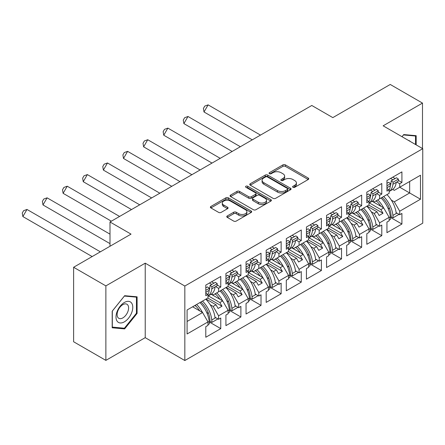 <?xml version="1.0" encoding="UTF-8"?>
<svg xmlns="http://www.w3.org/2000/svg" width="445" height="445" viewBox="0 0 445 445"><rect width="100%" height="100%" fill="white"/><g stroke="black" fill="none" stroke-linecap="round" stroke-linejoin="round"><path stroke-width="0.67" d="M292.988 187.289A1.252 0.723 0 0 0 294.762 187.289L308.218 179.519A1.791 1.035 0 0 0 308.741 178.79A1.791 1.035 0 0 0 308.218 178.056L285.423 164.895A1.791 1.035 0 0 0 282.892 164.895L269.436 172.666A1.252 0.723 0 0 0 269.064 173.177A1.252 0.723 0 0 0 269.436 173.689A1.252 0.723 0 0 0 271.205 173.689L272.946 172.682A5.729 3.31 0 0 1 281.051 172.682L282.953 173.778A5.729 3.31 0 0 1 284.633 176.12A5.729 3.31 0 0 1 282.953 178.456L281.212 179.463A1.252 0.723 0 0 0 280.845 179.975A1.252 0.723 0 0 0 281.212 180.486A1.252 0.723 0 0 0 282.987 180.486L284.728 179.48A5.729 3.31 0 0 1 292.832 179.48L294.729 180.581A5.729 3.31 0 0 1 296.409 182.917A5.729 3.31 0 0 1 294.729 185.259L292.988 186.266A1.252 0.723 0 0 0 292.621 186.778A1.252 0.723 0 0 0 292.988 187.289L292.988 186.266M422.494 148.53L422.494 103.09L390.237 84.467L332.821 117.619L311.789 105.476L109.998 221.977L109.998 246.263M105.871 360.383L145.22 337.66L145.22 263.173L105.871 285.89L105.871 360.383L73.614 341.76L73.614 267.267L131.03 234.12L109.998 221.977M105.871 285.89L73.614 267.267M227.295 215.931A1.791 1.035 0 0 0 226.766 216.659A1.791 1.035 0 0 0 227.295 217.394L233.686 221.087A1.791 1.035 0 0 0 236.223 221.087L251.164 212.46A1.791 1.035 0 0 0 251.692 211.725A1.791 1.035 0 0 0 251.164 210.997L228.368 197.836A1.791 1.035 0 0 0 225.838 197.836L210.891 206.463A1.791 1.035 0 0 0 210.368 207.192A1.791 1.035 0 0 0 210.891 207.926L218.617 212.387A1.791 1.035 0 0 0 221.148 212.387L227.545 208.694A1.791 1.035 0 0 0 228.068 207.96A1.791 1.035 0 0 0 227.545 207.231L223.713 205.017A4.789 2.765 0 0 1 222.311 203.065A4.789 2.765 0 0 1 225.27 200.506A4.789 2.765 0 0 1 230.488 201.107L245.495 209.773A4.789 2.765 0 0 1 246.903 211.725A4.789 2.765 0 0 1 243.943 214.284A4.789 2.765 0 0 1 238.72 213.683L236.223 212.237A1.791 1.035 0 0 0 233.686 212.237L227.295 215.931L227.295 217.394M145.22 263.173L184.831 286.04L422.75 148.68L422.75 223.173L184.831 360.533L184.831 286.04M422.494 103.09L383.139 125.813L422.75 148.68M273.074 198.348A1.791 1.035 0 0 0 275.605 198.348L290.552 189.72A1.791 1.035 0 0 0 291.075 188.986A1.791 1.035 0 0 0 290.552 188.257L267.757 175.096A1.791 1.035 0 0 0 265.22 175.096L250.279 183.724A1.791 1.035 0 0 0 249.756 184.453A1.791 1.035 0 0 0 250.279 185.187L273.074 198.348M246.413 187.556A1.252 0.723 0 0 1 247.681 187.734L247.681 186.244L270.86 199.627A1.791 1.035 0 0 1 271.383 200.356A1.791 1.035 0 0 1 270.86 201.09L255.914 209.717A1.791 1.035 0 0 1 253.383 209.717L230.588 196.557L230.588 195.094A1.791 1.035 0 0 0 230.059 195.822A1.791 1.035 0 0 0 230.588 196.557M230.588 195.094L236.979 191.4A1.791 1.035 0 0 1 239.516 191.4L248.761 196.74A1.791 1.035 0 0 0 251.292 196.74L255.536 194.287A1.791 1.035 0 0 0 256.059 193.558A1.791 1.035 0 0 0 255.536 192.824L245.907 187.267A1.252 0.723 0 0 1 245.54 186.755A1.252 0.723 0 0 1 246.319 186.088A1.252 0.723 0 0 1 247.681 186.244M219.863 291.069L221.988 289.84M208.321 295.88L219.863 302.539L222.7 300.903L211.158 294.24M239.989 279.449L242.119 278.22M228.452 284.255L239.989 290.919L242.825 289.283L231.289 282.62M260.119 267.829L262.244 266.599M248.577 272.635L260.119 279.299L262.956 277.658L251.414 270.999M280.244 256.209L282.375 254.979M268.708 261.015L280.244 267.679L283.081 266.038L271.539 259.374M300.369 244.589L302.5 243.359M288.833 249.395L300.369 256.059L303.212 254.418L291.67 247.754M320.5 232.963L322.631 231.739M308.958 237.775L320.5 244.439L323.337 242.798L311.795 236.134M340.625 221.343L342.756 220.114M329.089 226.155L340.625 232.818L343.468 231.178L331.926 224.514M360.756 209.723L362.881 208.494M349.214 214.535L360.756 221.198L363.593 219.557L352.051 212.894M380.881 198.103L383.012 196.874M369.344 202.914L380.881 209.578L383.718 207.937L372.181 201.273M363.593 219.557L369.011 228.941L359.465 234.454L354.048 225.07L356.884 223.429L346.95 217.694M350.126 240.612L361.657 247.27L361.657 236.69L359.465 237.958L359.465 234.454M361.657 247.27L346.694 255.908L346.694 245.334L348.886 244.066L348.886 240.561L339.335 246.074L333.917 236.69L336.754 235.049L326.819 229.314M330.001 252.232L341.532 258.89L341.532 248.31L339.335 249.578L339.335 246.074M341.532 258.89L326.563 267.528L326.563 256.954L328.755 255.686L328.755 252.187L319.21 257.7L313.792 248.31L316.629 246.675L306.694 240.934M309.876 263.852L321.401 270.51L321.401 259.93L319.21 261.198L319.21 257.7M321.401 270.51L306.438 279.149L306.438 268.574L308.63 267.306L308.63 263.807L299.084 269.32L293.661 259.93L296.503 258.295L286.569 252.554M289.745 275.472L301.276 282.13L301.276 271.55L299.084 272.818L299.084 269.32M301.276 282.13L286.307 290.769L286.307 280.194L288.505 278.926L288.505 275.427L278.954 280.94L273.536 271.55L276.373 269.915L266.438 264.18M269.62 287.092L281.145 293.75L281.145 283.17L278.954 284.438L278.954 280.94M281.145 293.75L266.182 302.394L266.182 291.814L268.374 290.546L268.374 287.047L258.829 292.56L253.405 283.17L256.248 281.535L246.313 275.8M249.489 298.712L261.02 305.37L261.02 294.796L258.829 296.059L258.829 292.56M261.02 305.37L246.052 314.014L246.052 303.434L248.249 302.166L248.249 298.667L238.698 304.18L233.28 294.796L236.117 293.155L226.182 287.42M229.364 310.337L240.895 316.99L240.895 306.416L238.698 307.679L238.698 304.18M240.895 316.99L225.927 325.634L225.927 315.054L228.118 313.786L228.118 310.287L218.573 315.8L213.155 306.416L215.992 304.775L206.057 299.04M209.233 321.957L220.764 328.61L220.764 318.036L218.573 319.299L218.573 315.8M220.764 328.61L205.796 337.254L205.796 326.675L207.993 325.406L207.993 321.907L187.089 333.973L187.089 309.987L207.993 297.922L207.993 294.423L205.796 295.686L205.796 285.111L220.764 276.467L220.764 287.047L218.573 288.31L218.573 291.814L228.118 286.302L228.118 282.798L225.927 284.066L225.927 273.486L240.895 264.847L240.895 275.427L238.698 276.69L238.698 280.194L248.249 274.682L248.249 271.177L246.052 272.446L246.052 261.866L261.02 253.227L261.02 263.807L258.829 265.07L258.829 268.574L268.374 263.062L268.374 259.557L266.182 260.826L266.182 250.246L281.145 241.607L281.145 252.182L278.954 253.45L278.954 256.954L288.505 251.442L288.505 247.937L286.307 249.206L286.307 238.626L301.276 229.987L301.276 240.561L299.084 241.83L299.084 245.329L308.63 239.822L308.63 236.317L306.438 237.586L306.438 227.006L321.401 218.367L321.401 228.941L319.21 230.21L319.21 233.708L328.755 228.196L328.755 224.697L326.563 225.965L326.563 215.386L341.532 206.747L341.532 217.321L339.335 218.59L339.335 222.088L348.886 216.576L348.886 213.077L346.694 214.345L346.694 203.766L361.657 195.127L361.657 205.701L359.465 206.97L359.465 210.468L369.011 204.956L369.011 201.457L366.819 202.725L366.819 192.145L381.788 183.501L381.788 194.081L379.591 195.349L379.591 198.848L389.141 193.336L389.141 189.837L386.944 191.1L386.944 180.525L401.913 171.881L401.913 182.461L399.721 183.729L399.721 187.228L420.492 175.235L420.492 199.221L399.721 211.214L394.298 201.83L409.656 192.963L409.656 181.493L420.492 175.235M390.382 217.371L401.913 224.03L401.913 213.45L399.721 214.718L399.721 211.214M401.913 224.03L386.944 232.668L386.944 222.088L389.141 220.826L389.141 217.321L379.591 222.834L374.173 213.45L377.01 211.809L367.075 206.074M370.257 228.991L381.788 235.65L381.788 225.07L379.591 226.338L379.591 222.834M381.788 235.65L366.819 244.288L366.819 233.708L369.011 232.446L369.011 228.941M218.573 291.814L213.155 294.94L211.52 294M210.201 304.708L213.155 306.416M215.992 304.775L218.122 308.463L221.988 306.227L219.863 302.539M222.7 300.903L228.118 310.287M238.698 280.194L233.28 283.32L231.645 282.38M230.326 293.088L233.28 294.796M236.117 293.155L238.247 296.843L242.119 294.607L239.989 290.919M242.825 289.283L248.249 298.667M258.829 268.574L253.405 271.7L251.775 270.76M250.457 281.468L253.405 283.17M256.248 281.535L258.373 285.223L262.244 282.987L260.119 279.299M262.956 277.658L268.374 287.047M278.954 256.954L273.536 260.08L271.901 259.14M270.582 269.848L273.536 271.55M276.373 269.915L278.503 273.603L282.375 271.367L280.244 267.679M283.081 266.038L288.505 275.427M299.084 245.329L293.661 248.46L292.031 247.515M290.707 258.228L293.661 259.93M296.503 258.295L298.628 261.983L302.5 259.747L300.369 256.059M303.212 254.418L308.63 263.807M319.21 233.708L313.792 236.84L312.156 235.894M310.838 246.608L313.792 248.31M316.629 246.675L318.759 250.357L322.631 248.126L320.5 244.439M323.337 242.798L328.755 252.187M339.335 222.088L333.917 225.22L332.287 224.274M330.963 234.988L333.917 236.69M336.754 235.049L338.884 238.737L342.756 236.506L340.625 232.818M343.468 231.178L348.886 240.561M359.465 210.468L354.048 213.6L352.412 212.654M351.094 223.368L354.048 225.07M356.884 223.429L359.015 227.117L362.881 224.886L360.756 221.198M379.591 198.848L374.173 201.98L372.537 201.034M371.219 211.742L374.173 213.45M377.01 211.809L379.14 215.497L383.012 213.261L380.881 209.578M383.718 207.937L389.141 217.321M420.492 199.221L399.721 187.228L394.298 190.36L392.668 189.414M391.35 200.122L394.298 201.83M145.22 337.66L184.831 360.533M187.089 321.462L202.575 312.524L192.641 306.789M202.575 312.524L207.993 321.907M386.944 188.569L389.141 189.837M392.751 177.171L395.138 178.551M398.297 180.375L401.913 182.461M390.56 178.439L392.946 179.813M396.79 182.038L399.721 183.729M375.914 200.973L377.232 201.735M387.829 207.848L389.714 208.939M396.111 212.632L399.721 214.718M366.819 200.189L369.011 201.457M372.626 188.791L375.013 190.171M378.172 191.995L381.788 194.081M370.429 190.06L372.815 191.439M376.665 193.658L379.591 195.349M355.789 212.593L357.107 213.355M367.698 219.468L369.589 220.559M375.981 224.252L379.591 226.338M205.796 293.155L207.993 294.423M211.603 281.757L213.989 283.137M217.149 284.961L220.764 287.047M209.411 283.026L211.798 284.399M215.641 286.619L218.573 288.31M194.765 305.559L196.089 306.321M206.68 312.434L208.566 313.525M214.963 317.218L218.573 319.299M225.927 281.535L228.118 282.798M231.734 270.137L234.12 271.511M237.28 273.336L240.895 275.427M229.537 271.406L231.923 272.779M235.772 274.999L238.698 276.69M214.896 293.939L216.214 294.701M226.805 300.814L228.697 301.905M235.088 305.598L238.698 307.679M246.052 269.915L248.249 271.177M251.859 258.517L254.245 259.891M257.405 261.716L261.02 263.807M249.667 259.78L252.054 261.159M255.897 263.379L258.829 265.07M235.021 282.314L236.34 283.076M246.936 289.194L248.822 290.285M255.219 293.978L258.829 296.059M266.182 258.295L268.374 259.557M271.99 246.897L274.37 248.271M277.535 250.096L281.145 252.182M269.792 248.16L272.179 249.539M276.022 251.759L278.954 253.45M255.152 270.694L256.47 271.456M267.061 277.574L268.952 278.665M275.344 282.353L278.954 284.438M286.307 246.675L288.505 247.937M292.115 235.277L294.501 236.651M297.661 238.476L301.276 240.561M289.923 236.54L292.309 237.919M296.153 240.139L299.084 241.83M275.277 259.073L276.595 259.836M287.192 265.954L289.078 267.045M295.474 270.732L299.084 272.818M306.438 235.049L308.63 236.317M312.24 223.657L314.626 225.031M317.786 226.855L321.401 228.941M310.048 224.92L312.434 226.299M316.278 228.519L319.21 230.21M295.402 247.453L296.726 248.215M307.317 254.334L309.203 255.424M315.6 259.112L319.21 261.198M326.563 223.429L328.755 224.697M332.37 212.031L334.757 213.411M337.916 215.235L341.532 217.321M330.179 213.3L332.56 214.679M336.409 216.899L339.335 218.59M315.533 235.833L316.851 236.595M327.442 242.714L329.333 243.799M335.725 247.492L339.335 249.578M346.694 211.809L348.886 213.077M352.496 200.411L354.882 201.791M358.041 203.615L361.657 205.701M350.304 201.68L352.69 203.059M356.534 205.279L359.465 206.97M335.658 224.213L336.982 224.975M347.573 231.089L349.459 232.179M355.855 235.872L359.465 237.958M368.816 205.067L383.012 213.261M348.691 216.687L362.881 224.886M328.566 228.313L342.756 236.506M308.435 239.933L322.631 248.126M288.31 251.553L302.5 259.747M268.179 263.173L282.375 271.367M248.054 274.793L262.244 282.987M227.923 286.413L242.119 294.607M207.798 298.033L221.988 306.227M416.17 144.881L416.17 135.686L403.721 134.574L402.007 136.704M137.093 313.408L137.093 296.809L124.645 295.697L112.19 311.189L112.19 327.787L124.645 328.899L137.093 313.408L136.448 313.041M293.489 187.462L294.729 186.75A5.729 3.31 0 0 0 296.409 184.408L296.409 182.917M284.633 176.12L284.633 177.611A5.729 3.31 0 0 1 282.953 179.947L281.713 180.664M308.196 179.53L285.423 166.386A1.791 1.035 0 0 0 282.892 166.386L269.937 173.862M290.529 189.731L267.757 176.587A1.791 1.035 0 0 0 265.22 176.587L250.301 185.198M287.387 189.498A1.252 0.723 0 0 0 287.754 188.986A1.252 0.723 0 0 0 287.387 188.474L267.378 176.921A1.252 0.723 0 0 0 265.604 176.921L263.768 177.983A5.729 3.31 0 0 0 262.088 180.325A5.729 3.31 0 0 0 263.768 182.661L277.446 190.56A5.729 3.31 0 0 0 285.551 190.56L287.387 189.498L287.387 190.988A1.252 0.723 0 0 0 287.754 190.477L287.754 188.986M262.088 180.325L262.088 181.81A5.729 3.31 0 0 0 263.768 184.152L263.768 182.661M287.387 190.988L285.551 192.051A5.729 3.31 0 0 1 277.446 192.051L263.768 184.152M230.61 196.568L236.979 192.891L236.979 191.4M256.059 193.558L256.059 195.049A1.791 1.035 0 0 1 255.536 195.778L251.292 198.225A1.791 1.035 0 0 1 248.761 198.225L239.516 192.891A1.791 1.035 0 0 0 236.979 192.891M247.681 187.734L270.833 201.101M258.35 202.275A4.789 2.765 0 0 0 263.574 202.876A4.789 2.765 0 0 0 266.533 200.322A4.789 2.765 0 0 0 265.125 198.364L259.841 195.311A1.791 1.035 0 0 0 257.31 195.311L253.066 197.764A1.791 1.035 0 0 0 252.543 198.492A1.791 1.035 0 0 0 253.066 199.221L258.35 202.275L258.35 203.766A4.789 2.765 0 0 0 263.574 204.366A4.789 2.765 0 0 0 266.533 201.808L266.533 200.322M252.543 198.492L252.543 199.983A1.791 1.035 0 0 0 253.066 200.712L253.066 199.221M258.35 203.766L253.066 200.712M246.903 211.725L246.903 213.216A4.789 2.765 0 0 1 243.943 215.769A4.789 2.765 0 0 1 238.72 215.174L236.223 213.728A1.791 1.035 0 0 0 233.686 213.728L227.317 217.405M222.311 203.065L222.311 204.55A4.789 2.765 0 0 0 223.713 206.508L223.713 205.017M227.545 207.231L227.545 208.694L223.713 206.508M251.141 212.471L228.368 199.327A1.791 1.035 0 0 0 225.838 199.327L210.919 207.937M123.326 328.137L124.645 328.899M386.944 188.441A20.075 11.587 -120 0 0 387.05 187.662L390.337 185.76A17.338 10.007 60 0 0 390.999 182.906L391.216 180.815L393.141 182.177L392.918 184.269A20.075 11.587 60 0 1 389.141 191.472M389.141 191.484L392.145 189.748A20.075 11.587 -120 0 0 396.211 182.372L398.208 181.215L398.431 179.124L396.506 177.761L391.216 180.815M383.646 196.506A20.075 11.587 -120 0 1 392.918 215.408L393.141 217.755L391.216 216.899L390.999 214.551A17.338 10.007 -120 0 0 382.11 197.396M386.944 185.754L390.56 183.668L390.337 185.76A20.075 11.587 60 0 1 389.141 190.037M380.87 206.291A17.338 10.007 -120 0 0 376.236 200.784M260.481 135.096L208.121 104.87L204.01 111.979L252.27 139.841M208.121 104.87L204.767 106.094L203.398 108.463L204.01 111.979M386.939 194.61A20.075 11.587 60 0 1 396.211 213.511L396.918 213.099M377.777 199.9A20.075 11.587 60 0 1 383.623 207.882M390.56 183.668L388.635 182.305L386.944 183.279M393.141 182.177L398.431 179.124M389.141 217.588L390.337 216.899A20.075 11.587 -120 0 0 381.065 197.997M390.337 216.899L390.56 219.246L389.141 220.064M393.141 217.755L398.431 214.701L398.358 213.928M410.34 141.516A11.859 6.847 120 0 0 408.26 140.314M402.035 136.721L403.459 134.941L415.524 136.02L415.524 144.508M414.723 135.558L415.524 136.02M131.648 312.796A11.859 6.847 120 0 0 128.577 301.343A11.859 6.847 120 0 0 117.124 311.5A11.859 6.847 120 0 0 120.195 322.959A11.859 6.847 120 0 0 131.648 312.796M127.832 311.711A8.121 4.689 120 0 0 126.92 304.235A8.121 4.689 120 0 0 117.886 310.821A8.121 4.689 120 0 0 118.798 318.297A8.121 4.689 120 0 0 127.832 311.711M112.324 327.158L112.324 311.072L124.383 296.064L136.448 297.143L136.448 313.224L124.383 328.232L112.19 327.081M135.647 296.682L136.448 297.143M370.212 197.369A17.338 10.007 60 0 0 370.869 194.526L371.091 192.435L373.01 193.797L372.793 195.889A20.075 11.587 60 0 1 369.011 203.098M369.011 203.104L372.014 201.368A20.075 11.587 -120 0 0 376.081 193.992L378.083 192.835L378.3 190.744L376.381 189.381L371.091 192.435M363.521 208.127A20.075 11.587 -120 0 1 372.793 227.028L373.01 229.375L371.091 228.519L370.869 226.171A17.338 10.007 -120 0 0 361.98 209.017M366.819 200.061A20.075 11.587 -120 0 0 366.919 199.282L366.819 199.338M366.919 199.282L370.212 197.38A20.075 11.587 60 0 1 369.011 201.657M360.739 217.911A17.338 10.007 -120 0 0 356.111 212.404M240.35 146.716L187.99 116.49L183.885 123.599L232.14 151.461M187.99 116.49L184.636 117.714L183.268 120.083L183.885 123.599M366.808 206.23A20.075 11.587 60 0 1 376.081 225.131L376.793 224.719M357.652 211.52A20.075 11.587 60 0 1 363.493 219.502M370.212 197.38L370.429 195.288L368.51 193.925L366.819 194.899M373.01 193.797L378.3 190.744M369.011 229.208L370.212 228.519A20.075 11.587 -120 0 0 360.94 209.617M370.212 228.519L370.429 230.866L369.011 231.684M373.01 229.375L378.3 226.321L378.228 225.548M366.819 197.374L370.429 195.288M350.96 204.055L352.885 205.418L352.663 207.515A20.075 11.587 60 0 1 348.886 214.718L351.889 212.994A20.075 11.587 -120 0 0 355.955 205.612L357.952 204.455L358.175 202.364L356.25 201.001L350.96 204.055L350.743 206.146A17.338 10.007 60 0 1 350.087 208.989M343.39 219.747A20.075 11.587 -120 0 1 352.663 238.648L352.885 240.995L350.96 240.139L350.743 237.791A17.338 10.007 -120 0 0 341.855 220.637M346.694 211.681A20.075 11.587 -120 0 0 346.794 210.902L346.694 210.958M346.794 210.902L350.082 209A20.075 11.587 60 0 1 348.886 213.277M340.614 229.531A17.338 10.007 -120 0 0 335.986 224.024M220.225 158.342L167.865 128.11L163.76 135.219L212.015 163.081M167.865 128.11L164.511 129.334L163.143 131.703L163.76 135.219M346.683 217.85A20.075 11.587 60 0 1 355.955 236.751L356.662 236.34M337.521 223.14A20.075 11.587 60 0 1 343.368 231.122M350.082 209L350.304 206.908L348.379 205.546L346.694 206.519M352.885 205.418L358.175 202.364M348.886 240.834L350.082 240.139A20.075 11.587 -120 0 0 340.814 221.237M350.082 240.139L350.304 242.486L348.886 243.304M352.885 240.995L358.175 237.941L358.103 237.168M346.694 208.994L350.304 206.908M330.835 215.675L332.754 217.038L332.537 219.135A20.075 11.587 60 0 1 328.755 226.338L331.764 224.614A20.075 11.587 -120 0 0 335.825 217.232L337.827 216.081L338.044 213.984L336.125 212.621L330.835 215.675L330.613 217.766A17.338 10.007 60 0 1 329.956 220.609A20.075 11.587 60 0 1 328.755 224.897M323.265 231.367A20.075 11.587 -120 0 1 332.537 250.268L332.754 252.615L330.835 251.759L330.613 249.411A17.338 10.007 -120 0 0 321.724 232.257M326.563 223.301A20.075 11.587 -120 0 0 326.663 222.522L326.563 222.583M320.483 241.151A17.338 10.007 -120 0 0 315.855 235.644M200.1 169.962L147.734 139.73L143.629 146.839L191.884 174.701M147.734 139.73L144.386 140.954L143.017 143.323L143.629 146.839M326.558 229.47A20.075 11.587 60 0 1 335.825 248.371L336.537 247.96M317.396 234.76A20.075 11.587 60 0 1 323.237 242.742M326.663 222.522L329.956 220.62L330.179 218.528L328.254 217.166L326.563 218.139M332.754 217.038L338.044 213.984M328.755 252.454L329.956 251.759A20.075 11.587 -120 0 0 320.684 232.857M329.956 251.759L330.179 254.106L328.755 254.924M332.754 252.615L338.044 249.562L337.972 248.788M326.563 220.614L330.179 218.528M310.705 227.295L312.629 228.658L312.407 230.755A20.075 11.587 60 0 1 308.63 237.958L311.634 236.234A20.075 11.587 -120 0 0 315.7 228.852L317.697 227.701L317.919 225.604L315.995 224.241L310.705 227.295L310.488 229.386A17.338 10.007 60 0 1 309.831 232.229A20.075 11.587 60 0 1 308.63 236.518M303.14 242.992A20.075 11.587 -120 0 1 312.407 261.888L312.629 264.235L310.705 263.384L310.488 261.037A17.338 10.007 -120 0 0 301.599 243.877M306.438 234.927A20.075 11.587 -120 0 0 306.538 234.142L306.438 234.204M300.358 252.771A17.338 10.007 -120 0 0 295.73 247.27M179.969 181.582L127.609 151.35L123.504 158.459L171.759 186.321M127.609 151.35L124.255 152.574L122.887 154.943L123.504 158.459M306.427 241.09A20.075 11.587 60 0 1 315.7 259.991L316.406 259.58M297.266 246.38A20.075 11.587 60 0 1 303.112 254.362M306.538 234.142L309.831 232.245L310.048 230.148L308.124 228.786L306.438 229.759M312.629 228.658L317.919 225.604M308.63 264.074L309.831 263.379A20.075 11.587 -120 0 0 300.559 244.477M309.831 263.379L310.048 265.726L308.63 266.549M312.629 264.235L317.919 261.182L317.847 260.414M306.438 232.234L310.048 230.148M290.579 238.915L292.504 240.278L292.282 242.375A20.075 11.587 60 0 1 288.505 249.578L291.508 247.854A20.075 11.587 -120 0 0 295.569 240.472L297.572 239.321L297.794 237.224L295.869 235.861L290.579 238.915L290.357 241.012A17.338 10.007 60 0 1 289.701 243.849A20.075 11.587 60 0 1 288.505 248.138M283.009 254.612A20.075 11.587 -120 0 1 292.282 273.514L292.504 275.856L290.579 275.004L290.357 272.657A17.338 10.007 -120 0 0 281.474 255.497M286.307 246.547A20.075 11.587 -120 0 0 286.413 245.762L286.307 245.824M280.233 264.391A17.338 10.007 -120 0 0 275.6 258.89M159.844 193.202L107.479 162.97L103.374 170.079L151.634 197.942M107.479 162.97L104.13 164.194L102.762 166.564L103.374 170.079M286.302 252.71A20.075 11.587 60 0 1 295.569 271.611L296.281 271.2M277.14 258A20.075 11.587 60 0 1 282.981 265.982M286.413 245.762L289.701 243.866L289.923 241.768L287.998 240.406L286.307 241.379M292.504 240.278L297.794 237.224M288.505 275.694L289.701 274.999A20.075 11.587 -120 0 0 280.428 256.098M289.701 274.999L289.923 277.346L288.505 278.17M292.504 275.856L297.794 272.802L297.722 272.034M286.307 243.854L289.923 241.768M266.182 258.167A20.075 11.587 -120 0 0 266.282 257.382L269.575 255.486A17.338 10.007 60 0 0 270.232 252.632L270.449 250.535L272.373 251.903L272.156 253.995A20.075 11.587 60 0 1 268.374 261.198M268.374 261.209L271.378 259.474A20.075 11.587 -120 0 0 275.444 252.093L277.446 250.941L277.663 248.844L275.739 247.481L270.449 250.535M262.884 266.232A20.075 11.587 -120 0 1 272.156 285.134L272.373 287.481L270.449 286.625L270.232 284.277A17.338 10.007 -120 0 0 261.343 267.117M266.182 255.475L269.792 253.389L269.575 255.486A20.075 11.587 60 0 1 268.374 259.758M260.103 276.011A17.338 10.007 -120 0 0 255.475 270.51M139.713 204.822L87.353 174.59L83.248 181.699L131.503 209.562M87.353 174.59L83.999 175.814L82.631 178.184L83.248 181.699M266.171 264.33A20.075 11.587 60 0 1 275.444 283.231L276.156 282.82M257.01 269.62A20.075 11.587 60 0 1 262.856 277.602M269.792 253.389L267.873 252.026L266.182 253.005M272.373 251.903L277.663 248.844M268.374 287.314L269.575 286.619A20.075 11.587 -120 0 0 260.303 267.723M269.575 286.619L269.792 288.966L268.374 289.79M272.373 287.481L277.663 284.427L277.591 283.654M249.445 267.095A17.338 10.007 60 0 0 250.101 264.252L250.324 262.155L252.248 263.523L252.026 265.615A20.075 11.587 60 0 1 248.249 272.818M248.249 272.829L251.253 271.094A20.075 11.587 -120 0 0 255.319 263.713L257.316 262.561L257.538 260.47L255.614 259.101L250.324 262.155M242.753 277.852A20.075 11.587 -120 0 1 252.026 296.754L252.248 299.101L250.324 298.245L250.101 295.897A17.338 10.007 -120 0 0 241.218 278.737M246.052 269.787A20.075 11.587 -120 0 0 246.157 269.002L246.052 269.064M246.157 269.002L249.445 267.106A20.075 11.587 60 0 1 248.249 271.378M239.977 287.631A17.338 10.007 -120 0 0 235.344 282.13M119.588 216.442L67.228 186.21L63.118 193.325L111.378 221.182M67.228 186.21L63.874 187.434L62.506 189.809L63.118 193.325M246.046 275.95A20.075 11.587 60 0 1 255.319 294.851L256.025 294.445M236.885 281.24A20.075 11.587 60 0 1 242.731 289.222M249.445 267.106L249.667 265.009L247.743 263.646L246.052 264.625M252.248 263.523L257.538 260.47M248.249 298.934L249.445 298.245A20.075 11.587 -120 0 0 240.172 279.343M249.445 298.245L249.667 300.586L248.249 301.41M252.248 299.101L257.538 296.047L257.466 295.274M246.052 267.095L249.667 265.009M230.198 273.775L232.118 275.144L231.901 277.235A20.075 11.587 60 0 1 228.118 284.438L231.122 282.714A20.075 11.587 -120 0 0 235.188 275.338L237.191 274.181L237.408 272.09L235.488 270.721L230.198 273.775L229.976 275.872A17.338 10.007 60 0 1 229.32 278.715M222.628 289.473A20.075 11.587 -120 0 1 231.901 308.374L232.118 310.721L230.198 309.865L229.976 307.517A17.338 10.007 -120 0 0 221.087 290.363M225.927 281.407A20.075 11.587 -120 0 0 226.027 280.623L225.927 280.684M226.027 280.623L229.32 278.726A20.075 11.587 60 0 1 228.118 282.998M219.847 299.257A17.338 10.007 -120 0 0 215.219 293.75M109.998 234.148L47.098 197.83L42.993 204.945L109.998 243.626M47.098 197.83L43.744 199.06L42.375 201.429L42.993 204.945M225.915 287.57A20.075 11.587 60 0 1 235.188 306.472L235.9 306.065M216.76 292.86A20.075 11.587 60 0 1 222.6 300.842M229.32 278.726L229.537 276.634L227.618 275.266L225.927 276.245M232.118 275.144L237.408 272.09M228.118 310.554L229.32 309.865A20.075 11.587 -120 0 0 220.047 290.963M229.32 309.865L229.537 312.212L228.118 313.03M232.118 310.721L237.408 307.667L237.335 306.894M225.927 278.715L229.537 276.634M210.068 285.401L211.992 286.764L211.77 288.855A20.075 11.587 60 0 1 207.993 296.059L210.997 294.334A20.075 11.587 -120 0 0 215.063 286.958L217.06 285.801L217.282 283.71L215.358 282.341L210.068 285.401L209.851 287.492A17.338 10.007 60 0 1 209.195 290.335M202.497 301.093A20.075 11.587 -120 0 1 211.77 319.994L211.992 322.341L210.068 321.485L209.851 319.137A17.338 10.007 -120 0 0 200.962 301.983M205.796 293.027A20.075 11.587 -120 0 0 205.902 292.243L205.796 292.304M205.902 292.243L209.189 290.346A20.075 11.587 60 0 1 207.993 294.618M199.722 310.877A17.338 10.007 -120 0 0 195.094 305.37M100.364 251.826L26.973 209.45L22.867 216.565L92.154 256.565M26.973 209.45L23.618 210.68L22.25 213.049L22.867 216.565M205.79 299.19A20.075 11.587 60 0 1 215.063 318.092L215.769 317.685M196.629 304.48A20.075 11.587 60 0 1 202.475 312.462M209.189 290.346L209.411 288.254L207.487 286.886L205.796 287.865M211.992 286.764L217.282 283.71M207.993 322.174L209.189 321.485A20.075 11.587 -120 0 0 199.922 302.583M209.189 321.485L209.411 323.832L207.993 324.65M211.992 322.341L217.282 319.288L217.21 318.514M205.796 290.34L209.411 288.254M294.729 186.75L294.729 185.259M281.212 180.486L281.212 179.463M282.953 179.947L282.953 178.456M269.436 173.689L269.436 172.666M282.892 166.386L282.892 164.895M285.423 166.386L285.423 164.895M308.218 179.519L308.218 178.056M250.279 185.187L250.279 183.724M265.22 176.587L265.22 175.096M267.757 176.587L267.757 175.096M290.552 189.72L290.552 188.257M277.446 192.051L277.446 190.56M285.551 192.051L285.551 190.56M239.516 192.891L239.516 191.4M248.761 198.225L248.761 196.74M251.292 198.225L251.292 196.74M255.536 195.778L255.536 194.287M270.86 201.09L270.86 199.627M233.686 213.728L233.686 212.237M236.223 213.728L236.223 212.237M238.72 215.174L238.72 213.683M210.891 207.926L210.891 206.463M225.838 199.327L225.838 197.836M228.368 199.327L228.368 197.836M251.164 212.46L251.164 210.997M392.918 184.269L396.211 182.372M392.918 215.408L396.211 213.511M372.793 195.889L376.081 193.992M372.793 227.028L376.081 225.131M352.663 207.515L355.955 205.612M352.663 238.648L355.955 236.751M332.537 219.135L335.825 217.232M332.537 250.268L335.825 248.371M312.407 230.755L315.7 228.852M312.407 261.888L315.7 259.991M292.282 242.375L295.569 240.472M292.282 273.514L295.569 271.611M272.156 253.995L275.444 252.093M272.156 285.134L275.444 283.231M252.026 265.615L255.319 263.713M252.026 296.754L255.319 294.851M231.901 277.235L235.188 275.338M231.901 308.374L235.188 306.472M211.77 288.855L215.063 286.958M211.77 319.994L215.063 318.092"/></g></svg>
